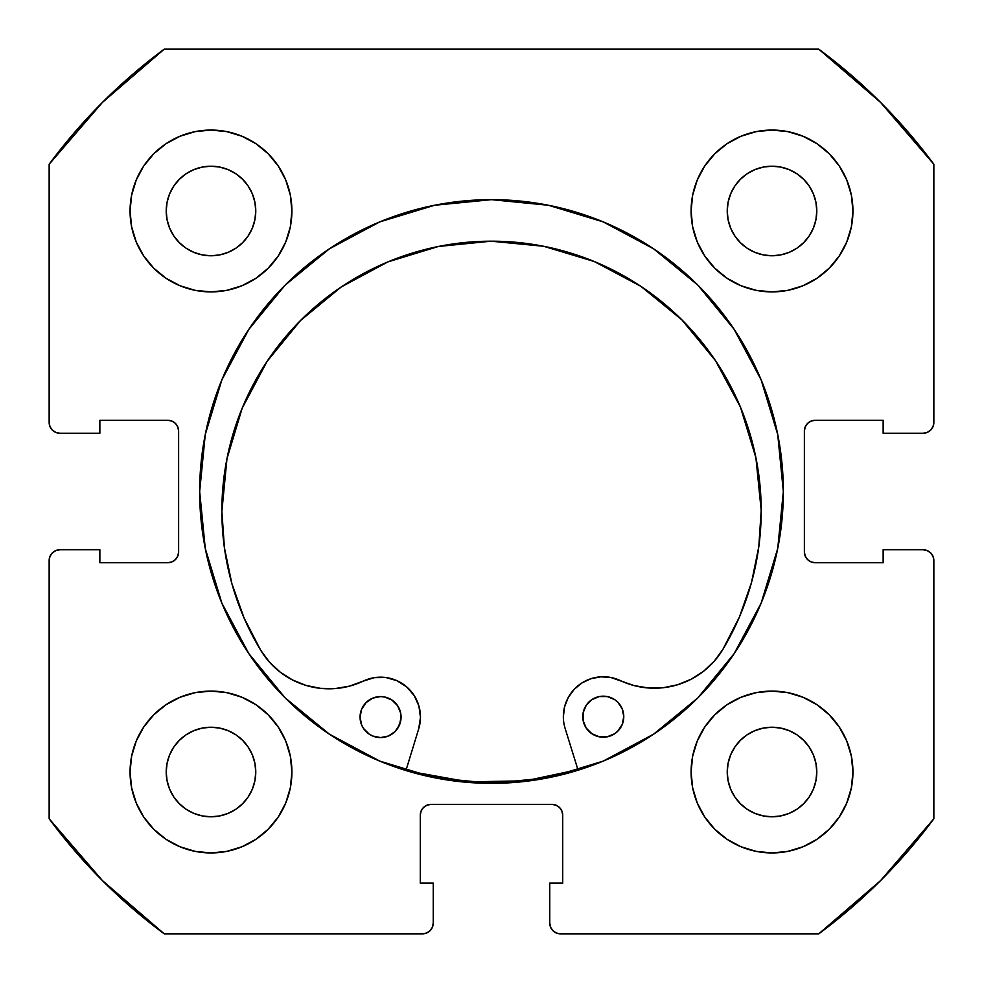 <?xml version="1.0" encoding="UTF-8"?>
<svg xmlns="http://www.w3.org/2000/svg" width="983" height="983" viewBox="0 0 983 983"><rect width="100%" height="100%" fill="white"/><g stroke="black" fill="none" stroke-linecap="round" stroke-linejoin="round"><path stroke-width="1.47" d="M783.34 491.5A291.84 291.84 0 0 1 491.5 783.34A291.84 291.84 0 0 1 199.66 491.5L205.263 548.44L221.875 603.181L248.846 653.634L285.131 697.869L329.366 734.154L379.819 761.125L434.56 777.737L491.5 783.34L548.44 777.737L603.181 761.125L653.634 734.154L697.869 697.869L734.154 653.634L761.125 603.181L777.737 548.44L783.34 491.5L777.737 434.56L761.125 379.819L734.154 329.366L697.869 285.131L653.634 248.846L603.181 221.875L548.44 205.263L491.5 199.66L434.56 205.263L379.819 221.875L329.366 248.846L285.131 285.131L248.846 329.366L221.875 379.819L205.263 434.56L199.66 491.5A291.84 291.84 0 0 1 491.5 199.66A291.84 291.84 0 0 1 783.34 491.5A291.84 291.84 0 0 0 761.186 379.954M761.063 379.671A291.84 291.84 0 0 0 734.252 329.502M734.068 329.219A291.84 291.84 0 0 0 697.967 285.23M697.77 285.033A291.84 291.84 0 0 0 653.781 248.932M653.498 248.748A291.84 291.84 0 0 0 603.329 221.937M603.046 221.814A291.84 291.84 0 0 0 379.954 221.814M379.671 221.937A291.84 291.84 0 0 0 329.502 248.748M329.219 248.932A291.84 291.84 0 0 0 285.23 285.033M285.033 285.23A291.84 291.84 0 0 0 248.932 329.219M248.748 329.502A291.84 291.84 0 0 0 221.937 379.671M691.098 772.011A80.913 80.913 0 0 1 772.011 691.098A80.913 80.913 0 0 1 852.937 772.011A80.913 80.913 0 0 1 772.011 852.937A80.913 80.913 0 0 1 691.098 772.011L692.646 787.801L697.254 802.976L704.737 816.971L714.801 829.234L727.064 839.298L741.047 846.768L756.234 851.376L772.011 852.937L787.801 851.376L802.976 846.768L816.971 839.298L829.234 829.234L839.298 816.971L846.768 802.976L851.376 787.801L852.937 772.011L851.376 756.234L846.768 741.047L839.298 727.064L829.234 714.801L816.971 704.737L802.976 697.254L787.801 692.646L772.011 691.098L756.234 692.646L741.047 697.254L727.064 704.737L714.801 714.801L704.737 727.064L697.254 741.047L692.646 756.234L691.098 772.011L691.786 782.579M291.902 772.011A80.913 80.913 0 0 1 210.989 852.937A80.913 80.913 0 0 1 130.063 772.011L131.624 787.801L136.232 802.976L143.702 816.971L153.766 829.234L166.029 839.298L180.024 846.768L195.199 851.376L210.989 852.937L226.766 851.376L241.953 846.768L255.936 839.298L268.199 829.234L278.263 816.971L285.746 802.976L290.354 787.801L291.902 772.011L290.354 756.234L285.746 741.047L278.263 727.064L268.199 714.801L255.936 704.737L241.953 697.254L226.766 692.646L210.989 691.098L195.199 692.646L180.024 697.254L166.029 704.737L153.766 714.801L143.702 727.064L136.232 741.047L131.624 756.234L130.063 772.011A80.913 80.913 0 0 1 210.989 691.098A80.913 80.913 0 0 1 291.902 772.011M852.937 210.989A80.913 80.913 0 0 1 772.011 291.902A80.913 80.913 0 0 1 691.098 210.989L692.646 226.766L697.254 241.953L704.737 255.936L714.801 268.199L727.064 278.263L741.047 285.746L756.234 290.354L772.011 291.902L787.801 290.354L802.976 285.746L816.971 278.263L829.234 268.199L839.298 255.936L846.768 241.953L851.376 226.766L852.937 210.989L851.376 195.199L846.768 180.024L839.298 166.029L829.234 153.766L816.971 143.702L802.976 136.232L787.801 131.624L772.011 130.063L756.234 131.624L741.047 136.232L727.064 143.702L714.801 153.766L704.737 166.029L697.254 180.024L692.646 195.199L691.098 210.989A80.913 80.913 0 0 1 772.011 130.063A80.913 80.913 0 0 1 852.937 210.989L851.376 226.766M291.902 210.989A80.913 80.913 0 0 1 210.989 291.902A80.913 80.913 0 0 1 130.063 210.989L131.624 226.766L136.232 241.953L143.702 255.936L153.766 268.199L166.029 278.263L180.024 285.746L195.199 290.354L210.989 291.902L226.766 290.354L241.953 285.746L255.936 278.263L268.199 268.199L278.263 255.936L285.746 241.953L290.354 226.766L291.902 210.989L290.354 195.199L285.746 180.024L278.263 166.029L268.199 153.766L255.936 143.702L241.953 136.232L226.766 131.624L210.989 130.063L195.199 131.624L180.024 136.232L166.029 143.702L153.766 153.766L143.702 166.029L136.232 180.024L131.624 195.199L130.063 210.989A80.913 80.913 0 0 1 210.989 130.063A80.913 80.913 0 0 1 291.902 210.989L291.214 200.421M254.904 219.725L255.764 210.989A44.776 44.776 0 0 1 210.989 255.764A44.776 44.776 0 0 1 166.213 210.989A44.776 44.776 0 0 1 210.989 166.213A44.776 44.776 0 0 1 255.764 210.989L254.904 219.725L252.348 228.117L248.22 235.859L242.641 242.641L235.859 248.22L228.117 252.348L219.725 254.904L210.989 255.764L202.252 254.904L193.848 252.348L186.106 248.22L179.324 242.641L173.758 235.859L169.617 228.117L167.073 219.725L166.213 210.989L167.073 202.252L169.617 193.848L173.758 186.106L179.324 179.324L186.106 173.758L193.848 169.617L202.252 167.073L210.989 166.213L219.725 167.073L228.117 169.617L235.859 173.758L242.641 179.324L248.22 186.106L252.348 193.848L254.904 202.252L255.764 210.989L254.904 202.252L252.348 193.848L248.22 186.106L242.641 179.324L235.859 173.758L228.117 169.617M815.927 219.725L816.787 210.989A44.776 44.776 0 0 1 772.011 255.764A44.776 44.776 0 0 1 727.236 210.989A44.776 44.776 0 0 1 772.011 166.213A44.776 44.776 0 0 1 816.787 210.989L815.927 219.725L813.383 228.117L809.242 235.859L803.676 242.641L796.894 248.22L789.152 252.348L780.748 254.904L772.011 255.764L763.275 254.904L754.883 252.348L747.141 248.22L740.359 242.641L734.78 235.859L730.652 228.117L728.096 219.725L727.236 210.989L728.096 202.252L730.652 193.848L734.78 186.106L740.359 179.324L747.141 173.758L754.883 169.617L763.275 167.073L772.011 166.213L780.748 167.073L789.152 169.617L796.894 173.758L803.676 179.324L809.242 186.106L813.383 193.848L815.927 202.252L816.787 210.989L815.927 202.252L813.383 193.848L809.242 186.106L803.676 179.324L796.894 173.758L789.152 169.617M254.904 780.748L255.764 772.011A44.776 44.776 0 0 1 210.989 816.787A44.776 44.776 0 0 1 166.213 772.011A44.776 44.776 0 0 1 210.989 727.236A44.776 44.776 0 0 1 255.764 772.011L254.904 780.748L252.348 789.152L248.22 796.894L242.641 803.676L235.859 809.242L228.117 813.383L219.725 815.927L210.989 816.787L202.252 815.927L193.848 813.383L186.106 809.242L179.324 803.676L173.758 796.894L169.617 789.152L167.073 780.748L166.213 772.011L167.073 763.275L169.617 754.883L173.758 747.141L179.324 740.359L186.106 734.78L193.848 730.652L202.252 728.096L210.989 727.236L219.725 728.096L228.117 730.652L235.859 734.78L242.641 740.359L248.22 747.141L252.348 754.883L254.904 763.275L255.764 772.011L254.904 763.275L252.348 754.883L248.22 747.141L242.641 740.359L235.859 734.78L228.117 730.652M815.927 780.748L816.787 772.011A44.776 44.776 0 0 1 772.011 816.787A44.776 44.776 0 0 1 727.236 772.011A44.776 44.776 0 0 1 772.011 727.236A44.776 44.776 0 0 1 816.787 772.011L815.927 780.748L813.383 789.152L809.242 796.894L803.676 803.676L796.894 809.242L789.152 813.383L780.748 815.927L772.011 816.787L763.275 815.927L754.883 813.383L747.141 809.242L740.359 803.676L734.78 796.894L730.652 789.152L728.096 780.748L727.236 772.011L728.096 763.275L730.652 754.883L734.78 747.141L740.359 740.359L747.141 734.78L754.883 730.652L763.275 728.096L772.011 727.236L780.748 728.096L789.152 730.652L796.894 734.78L803.676 740.359L809.242 747.141L813.383 754.883L815.927 763.275L816.787 772.011L815.927 763.275L813.383 754.883L809.242 747.141L803.676 740.359L796.894 734.78L789.152 730.652M52.308 430.075L55.81 432.422L59.938 433.245A10.788 10.788 0 0 1 49.15 422.444L49.15 164.247A550.234 550.234 0 0 1 164.247 49.15L818.753 49.15L880.584 102.416L933.85 164.247L933.85 422.444L933.027 426.585L930.692 430.075L927.19 432.422L923.062 433.245L883.139 433.245L883.139 420.294L815.165 420.294L811.036 421.117L807.547 423.452L805.2 426.954L804.377 431.082L804.377 551.918L805.2 556.046L807.547 559.548L811.036 561.883L815.165 562.706L883.139 562.706L883.139 549.755L923.062 549.755L927.19 550.578L930.692 552.925L933.027 556.415L933.85 560.556L933.85 818.753L880.584 880.584L818.753 933.85L560.556 933.85L556.415 933.027L552.925 930.692L550.578 927.19L549.755 923.062L549.755 883.139L562.706 883.139L562.706 815.165L561.883 811.036L559.548 807.547L556.046 805.2L551.918 804.377L431.082 804.377L426.954 805.2L423.452 807.547L421.117 811.036L420.294 815.165L420.294 883.139L433.245 883.139L433.245 923.062L432.422 927.19L430.075 930.692L426.585 933.027L422.444 933.85L164.247 933.85L102.416 880.584L49.15 818.753L49.15 560.556L49.973 556.415L52.308 552.925L55.81 550.578L59.938 549.755L99.861 549.755L99.861 562.706L167.835 562.706L171.964 561.883L175.453 559.548L177.8 556.046L178.623 551.918L178.623 431.082L177.8 426.954L175.453 423.452L171.964 421.117L167.835 420.294L99.861 420.294L99.861 433.245L59.938 433.245L55.81 432.422L52.308 430.075L49.973 426.585L49.15 422.444L49.15 164.247L102.416 102.416L164.247 49.15L818.753 49.15A550.234 550.234 0 0 1 933.85 164.247L933.85 422.444A10.788 10.788 0 0 1 923.062 433.245L883.139 433.245L883.139 420.294L815.165 420.294A10.788 10.788 0 0 0 804.377 431.082L805.2 426.954M930.692 430.075L927.19 432.422M811.036 561.883L815.165 562.706A10.788 10.788 0 0 1 804.377 551.918L804.377 431.082M815.165 562.706L883.139 562.706L883.139 549.755L923.062 549.755L927.19 550.578L930.692 552.925M933.027 556.415L933.85 560.556L933.85 818.753A550.234 550.234 0 0 1 818.753 933.85L560.556 933.85A10.788 10.788 0 0 1 549.755 923.062L549.755 883.139L562.706 883.139L562.706 815.165A10.788 10.788 0 0 0 551.918 804.377L556.046 805.2M552.925 930.692L550.578 927.19M421.117 811.036L420.294 815.165A10.788 10.788 0 0 1 431.082 804.377L551.918 804.377M420.294 815.165L420.294 883.139L433.245 883.139L433.245 923.062L432.422 927.19L430.075 930.692M52.308 552.925L55.81 550.578M177.8 556.046L178.623 551.918A10.788 10.788 0 0 1 167.835 562.706L99.861 562.706L99.861 549.755L59.938 549.755A10.788 10.788 0 0 0 49.15 560.556L49.15 818.753A550.234 550.234 0 0 0 164.247 933.85L422.444 933.85A10.788 10.788 0 0 0 433.245 923.062M171.964 421.117L167.835 420.294A10.788 10.788 0 0 1 178.623 431.082L178.623 551.918M772.011 291.902L782.579 291.214M210.989 691.098L200.421 691.786M255.936 143.702L241.953 136.232M226.766 131.624L210.989 130.063M143.702 166.029L136.232 180.024M285.746 241.953L290.354 226.766M816.971 143.702L802.976 136.232M741.047 285.746L756.234 290.354M839.298 255.936L846.768 241.953M241.953 697.254L226.766 692.646M143.702 727.064L136.232 741.047M131.624 756.234L130.063 772.011M166.029 839.298L180.024 846.768M697.254 741.047L692.646 756.234M727.064 839.298L741.047 846.768M756.234 851.376L772.011 852.937M839.298 816.971L846.768 802.976M219.725 167.073L210.989 166.213L202.252 167.073L193.848 169.617L186.106 173.758L179.324 179.324L173.758 186.106L169.617 193.848M167.073 202.252L166.213 210.989L167.073 219.725L169.617 228.117L173.758 235.859L179.324 242.641L186.106 248.22L193.848 252.348M202.252 254.904L210.989 255.764L219.725 254.904L228.117 252.348L235.859 248.22L242.641 242.641L248.22 235.859L252.348 228.117M780.748 167.073L772.011 166.213L763.275 167.073L754.883 169.617L747.141 173.758L740.359 179.324L734.78 186.106L730.652 193.848M728.096 202.252L727.236 210.989L728.096 219.725L730.652 228.117L734.78 235.859L740.359 242.641L747.141 248.22L754.883 252.348M763.275 254.904L772.011 255.764L780.748 254.904L789.152 252.348L796.894 248.22L803.676 242.641L809.242 235.859L813.383 228.117M219.725 728.096L210.989 727.236L202.252 728.096L193.848 730.652L186.106 734.78L179.324 740.359L173.758 747.141L169.617 754.883M167.073 763.275L166.213 772.011L167.073 780.748L169.617 789.152L173.758 796.894L179.324 803.676L186.106 809.242L193.848 813.383M202.252 815.927L210.989 816.787L219.725 815.927L228.117 813.383L235.859 809.242L242.641 803.676L248.22 796.894L252.348 789.152M780.748 728.096L772.011 727.236L763.275 728.096L754.883 730.652L747.141 734.78L740.359 740.359L734.78 747.141L730.652 754.883M728.096 763.275L727.236 772.011L728.096 780.748L730.652 789.152L734.78 796.894L740.359 803.676L747.141 809.242L754.883 813.383M763.275 815.927L772.011 816.787L780.748 815.927L789.152 813.383L796.894 809.242L803.676 803.676L809.242 796.894L813.383 789.152M59.938 433.245L99.861 433.245L99.861 420.294L167.835 420.294M923.062 549.755A10.788 10.788 0 0 1 933.85 560.556M199.66 491.5A291.84 291.84 0 0 0 221.814 603.046M221.937 603.329A291.84 291.84 0 0 0 248.748 653.498M248.932 653.781A291.84 291.84 0 0 0 285.033 697.77M285.23 697.967A291.84 291.84 0 0 0 329.219 734.068M329.502 734.252A291.84 291.84 0 0 0 379.671 761.063M379.954 761.186A291.84 291.84 0 0 0 603.046 761.186M603.329 761.063A291.84 291.84 0 0 0 653.498 734.252M653.781 734.068A291.84 291.84 0 0 0 697.77 697.967M697.967 697.77A291.84 291.84 0 0 0 734.068 653.781M734.252 653.498A291.84 291.84 0 0 0 761.063 603.329M577.943 769.677A291.3 291.3 0 0 1 406.09 769.996L412.209 771.802L468.412 781.89L525.512 780.809L577.943 769.689M586.249 728.096L583.177 720.711L586.249 728.096L591.913 733.736L595.465 735.628L599.311 736.783L607.31 736.771L614.694 733.699L617.791 731.143L622.227 724.483L623.775 716.632L622.19 708.792L617.742 702.145L614.633 699.601L607.236 696.554L599.237 696.566L591.852 699.65L586.2 705.315L583.152 712.712L583.177 720.711A20.496 20.496 0 0 0 623.775 716.632A20.496 20.496 0 0 1 603.304 737.164A20.496 20.496 0 0 1 582.772 716.705A20.496 20.496 0 0 0 583.165 720.686M369.215 734.154A20.496 20.496 0 0 0 380.581 737.582L388.445 736.009L395.08 731.549L399.516 724.889L401.064 717.037A20.496 20.496 0 0 1 380.593 737.582A20.496 20.496 0 0 1 360.061 717.123A20.496 20.496 0 0 0 369.19 734.141L372.754 736.034L380.593 737.582A20.496 20.496 0 0 0 401.064 717.074M565.151 728.514A39.922 39.922 0 0 1 563.357 716.742L564.586 706.802A39.922 39.922 0 0 0 565.151 728.514L578.102 770.205L565.151 728.514A39.922 39.922 0 0 1 620.31 680.568A39.922 39.922 0 0 0 610.787 677.459L634.096 685.593L648.571 688.002L663.242 687.719L677.619 684.758L691.196 679.216L703.545 671.291L714.223 661.227L722.886 649.382A269.661 269.661 0 0 0 761.198 510.423M221.875 511.418A269.661 269.661 0 0 0 260.692 650.242A79.844 79.844 0 0 0 363.391 681.047L374.376 677.643A39.922 39.922 0 0 0 363.391 681.047A79.844 79.844 0 0 1 260.692 650.242A269.661 269.661 0 0 1 491.033 241.191A269.661 269.661 0 0 1 722.886 649.382A79.844 79.844 0 0 1 620.31 680.568M761.198 510.312A269.661 269.661 0 0 0 715.477 360.638L681.858 319.819L640.941 286.36L594.273 261.527L543.66 246.278L491.033 241.191L438.443 246.475L387.88 261.908L341.31 286.913L300.503 320.532L267.044 361.449A269.661 269.661 0 0 0 221.875 511.307L226.962 458.729L221.875 511.357L224.407 547.728L231.828 583.435L243.993 617.816L260.692 650.242L269.403 662.05L280.118 672.065L292.492 679.953L306.094 685.446L320.483 688.346L335.154 688.579L349.616 686.109L363.391 681.047A39.922 39.922 0 0 1 418.721 728.784L405.93 770.525L418.721 728.784L420.478 717.418A39.922 39.922 0 0 1 420.478 717.455M715.464 360.626A269.661 269.661 0 0 0 681.895 319.856M681.821 319.794A269.661 269.661 0 0 0 491.107 241.191M490.972 241.191A269.661 269.661 0 0 0 300.54 320.495M242.211 408.117L267.044 361.449L300.466 320.569A269.661 269.661 0 0 0 267.044 361.449L242.211 408.117L226.962 458.729M385.877 677.52L374.376 677.643L385.877 677.52L396.935 680.678L406.643 686.859L414.175 695.546L418.918 706.027A39.922 39.922 0 0 0 385.852 677.508M620.359 680.592A79.844 79.844 0 0 0 722.886 649.382L739.474 616.906L751.516 582.477L758.802 546.745L761.198 510.361L755.915 457.759L740.482 407.195L715.477 360.626M600.785 676.832A39.922 39.922 0 0 0 581.875 682.976L590.943 678.7L600.785 676.832L610.787 677.459L600.785 676.832L590.943 678.7M574.17 689.353A39.922 39.922 0 0 0 574.133 689.378L581.875 682.976L574.146 689.366L568.272 697.475L574.146 689.366M564.586 706.802L568.272 697.475L564.586 706.802L563.357 716.742M418.918 706.027L420.478 717.418L418.918 706.027M376.526 696.984A20.496 20.496 0 0 0 360.061 717.123A20.496 20.496 0 0 1 380.519 696.578A20.496 20.496 0 0 1 401.064 717.037L400.659 713.044L397.587 705.659L391.922 700.019L384.525 696.972L380.519 696.578L372.68 698.151L366.045 702.612L361.609 709.271L360.061 717.123L361.633 724.962L363.538 728.501L369.203 734.141L372.754 736.034L380.593 737.582L388.445 736.009L391.984 734.104M648.571 688.002L663.242 687.719M703.545 671.291L714.223 661.227L722.886 649.382M739.474 616.906L751.516 582.477L758.802 546.745M640.941 286.36L594.273 261.527L543.66 246.278L491.033 241.191L438.443 246.475M221.875 511.357L224.407 547.728M611.082 697.721L607.236 696.554A20.496 20.496 0 0 1 623.775 716.632A20.496 20.496 0 0 0 603.23 696.173A20.496 20.496 0 0 0 582.772 716.705M583.165 712.687A20.496 20.496 0 0 1 586.2 705.327L583.152 712.712A20.496 20.496 0 0 0 582.772 716.681M591.913 733.736L599.311 736.783L607.31 736.771L611.156 735.591M401.064 717.012A20.496 20.496 0 0 0 400.659 713.068L397.587 705.659A20.496 20.496 0 0 0 384.525 696.972L388.371 698.127M366.094 731.598L369.203 734.141M397.624 728.44L400.671 721.043M400.659 713.031A20.496 20.496 0 0 0 397.587 705.671M599.237 696.566A20.496 20.496 0 0 0 586.212 705.303"/></g></svg>
